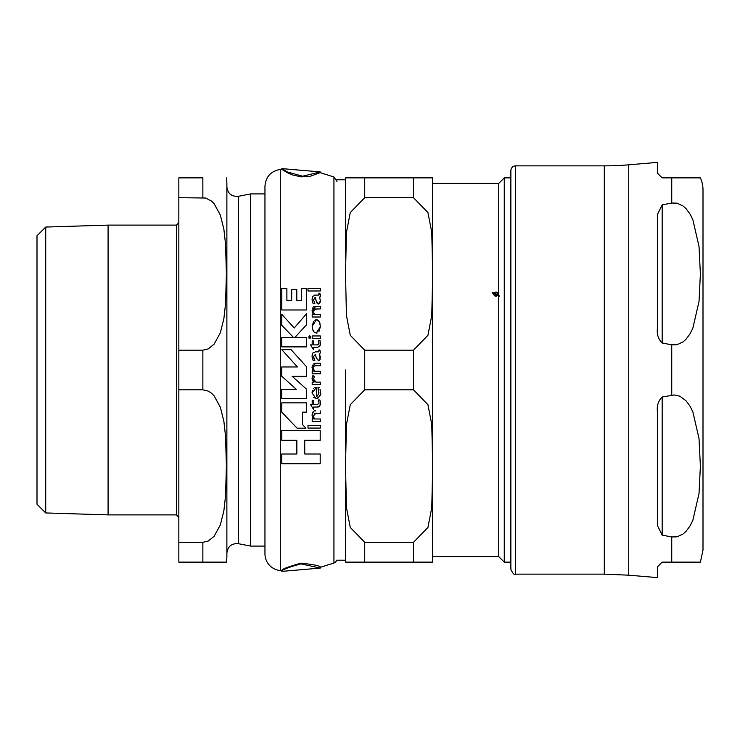 <?xml version="1.0" encoding="UTF-8"?>
<svg xmlns="http://www.w3.org/2000/svg" width="740" height="740" viewBox="0 0 740 740"><rect width="100%" height="100%" fill="white"/><g stroke="black" fill="none" stroke-linecap="round" stroke-linejoin="round"><path stroke-width="1.11" d="M671.735 203.047L677.063 203.139L683.168 206.053L686.017 208.625L689.939 213.906L692.844 219.688L699.023 246.429L700.382 273.93L699.023 301.439L692.844 328.181L689.939 333.962L686.017 339.244L683.168 341.815L677.063 344.729L671.735 344.822L662.171 342.999C658.397 339.281 656.796 334.434 657.37 328.458L657.37 214.6L662.171 204.869L671.735 203.047L671.735 177.868L700.382 177.868L662.171 177.868L657.37 173.067L657.37 162.384L628.741 164.817A288.202 288.202 0 0 1 604.293 165.862L604.293 574.138L515.669 574.138L515.669 165.862L604.293 165.862M662.171 397.001L674.177 394.957L679.792 396.178L686.017 400.756L689.939 406.038L692.844 411.819L699.023 438.561L700.382 466.071L699.023 493.571L692.844 520.312L689.939 526.094L686.017 531.376L683.168 533.947L677.063 536.861L671.735 536.953L662.171 535.131L657.37 525.4L657.37 411.542C656.796 405.566 658.397 400.719 662.171 397.001L662.171 535.131M700.382 177.868A28.823 28.823 0 0 1 703 189.875L703 550.125L703 189.875M628.741 164.817L628.741 575.184L657.37 577.616L657.37 566.933L662.171 562.132L700.382 562.132L671.735 562.132L700.382 562.132L671.735 562.132L671.735 536.953M515.669 574.138C514.504 575.359 512.903 573.759 510.868 569.337L510.868 170.662A4.801 4.801 0 0 1 515.669 165.862M432.697 556.61L498.741 556.61L498.741 295.824L497.965 295.427L496.004 296.296L494.274 295.695L493.784 293.271L492.488 292.614L494.061 292.855L496.004 291.986L497.733 292.587L498.741 295.26L498.741 183.391L432.697 183.391M364.728 542.318L413.484 542.318L427.933 527.444L431.772 507.594L432.697 466.071L431.772 424.538L427.933 404.688L413.484 389.814L364.728 389.814L350.279 404.688L346.44 424.538L345.515 466.071L346.44 507.594L350.279 527.444L364.728 542.318L364.728 562.132L345.515 562.132L345.515 481.481M432.697 562.132L413.484 562.132L432.697 562.132L432.697 481.481M364.728 350.187L413.484 350.187L427.933 335.312L431.772 315.462L432.697 273.93L431.772 232.406L427.933 212.556L413.484 197.682L364.728 197.682L350.279 212.556L346.44 232.406L345.515 273.93L346.44 315.462L350.279 335.312L364.728 350.187L364.728 389.814M432.697 289.349L432.697 450.651M432.697 177.868L413.484 177.868L432.697 177.868L432.697 258.519M320.216 171.902L281.829 168.618L287.397 171.958L302.605 176.213L320.207 171.93L320.198 172.633L333.934 176.99L333.934 563.01A4.801 4.801 0 0 0 336.709 560.208L345.515 560.208L345.515 562.132L413.484 562.132L413.484 542.318M345.515 450.651L345.515 370M345.515 177.868L364.728 177.868L345.515 177.868L345.515 258.519M497.484 295.177L496.004 296.287L494.116 294.132L496.004 295.815L497.484 295.177L494.255 293.512L494.116 294.132M497.761 294.761L494.533 293.595L494.533 293.096L497.761 294.761L497.354 292.929L496.004 292.466L494.533 293.096M497.761 295.242L497.9 294.132M498.741 295.824L498.741 295.26M492.488 293.114L494.061 293.354L496.004 292.485L497.733 293.077L498.436 294.622M493.571 294.622L493.784 293.271M498.233 295.001L499.528 296.148M494.061 293.354L494.061 292.855M492.757 292.689L492.757 292.189M498.741 183.391L504.264 177.868L504.264 562.132L510.868 562.132M413.484 197.682L413.484 177.868L364.728 177.868L364.728 197.682M281.774 402.856L281.774 412.143L297.073 428.183L305.935 428.183L302.493 424.584L302.493 412.143L306.684 412.143L306.684 402.856L281.774 402.856L306.684 402.856M314.648 320.235L316.378 319.708L312.178 326.368L312.447 328.902L313.889 331.899L316.332 333.083L320.448 326.479L319.292 321.632L316.378 319.708L317.71 320.032M315.434 351.851L312.715 353.091L312.03 356.356L313.131 360.519L314.879 360.519L313.529 356.56L315.416 354.293L316.128 357.466L318.459 360.75L320.429 357.697L319.634 354.321L320.448 352.443L319.837 350.011L318.866 350.011L318.875 351.851L315.434 351.851M318.801 390.507L317.941 387.686L319.504 387.686L317.941 387.686L318.82 393.514L317.238 396.067L316.378 396.298L316.378 387.473L312.03 392.94L316.193 398.786C320.133 396.418 321.549 394.355 320.429 392.598L320.05 389.231M315.434 295.084L312.715 296.333L312.03 299.589L313.131 303.752L314.879 303.752L313.529 299.793L315.416 297.526L316.128 300.708L318.459 303.983L320.429 300.93L319.634 297.554L320.448 295.676L319.837 293.243L318.866 293.243L318.875 295.084L314.371 295.121M333.934 563.01L320.198 567.367L320.207 568.07L301.014 563.889C288.11 567.386 281.718 569.893 281.829 571.382L320.216 568.098M320.198 172.633L310.319 176.277L301.014 176.86L292.365 174.899L287.518 172.762L281.838 169.349L281.829 168.618M286.26 172.087L290.663 174.233M281.829 571.382L281.829 570.66C281.329 569.356 287.731 566.849 301.014 563.14C314.842 564.694 321.234 566.1 320.198 567.367M281.829 570.66L280.293 570.54A16.807 16.807 0 0 1 264.957 553.788L264.957 186.212C265.762 176.684 270.877 171.097 280.293 169.46L280.293 570.54M297.425 366.966L281.838 349.678L297.425 366.966L281.774 366.966L281.774 376.262L296.324 389.314L281.774 389.314L296.324 389.314M309.727 335.72L310.68 337.209L309.727 335.72L308.784 337.209L309.727 338.652L308.821 336.811M310.643 337.607L309.727 338.652L309.043 338.171M312.188 377.187L312.946 375.448L312.03 378.39L314.038 382.127L312.197 382.127L314.038 382.127L312.863 380.786M316.054 382.127L320.3 382.127L316.054 382.127L313.557 379.167L313.64 379.935M313.649 379.971L314.435 381.396M314.75 381.674L315.379 382.016M313.686 378.26L314.361 376.753L312.946 375.448L314.361 376.753M312.826 380.739L312.243 379.62M320.3 338.439L312.197 338.439L320.3 338.439L320.3 335.96L312.197 335.96L312.197 338.439M307.988 425.352L320.3 425.352L307.988 425.352L307.988 428.081L320.3 428.081L320.3 425.352M320.3 290.986L307.988 290.986L320.3 290.986L320.3 288.498L307.988 288.498L307.988 290.986M318.968 403.309L318.959 401.968M313.64 404.567L317.617 404.567L313.64 404.567L313.64 400.599L312.197 400.599L313.64 400.599M310.522 404.567L312.197 404.567L310.522 404.567L313.473 409.239L313.64 407.046L317.238 407.046L319.8 405.918L319.236 406.621M318.866 406.834L317.238 407.046M318.625 400.507L318.431 399.961L319.93 399.961L320.439 403.476M320.346 404.327L319.8 405.918L320.448 403.087L319.93 399.961L318.431 399.961L319.005 402.782L317.617 404.567M313.473 349.567L310.522 344.896L313.473 349.567M317.238 347.384L313.64 347.384L317.238 347.384L319.8 346.246L317.238 347.384M320.337 344.729L319.8 346.246L320.448 343.416L319.93 340.289L320.448 343.416M318.968 343.665L318.996 342.703M318.625 340.835L319.005 343.11L317.617 344.896L318.478 344.637M313.029 364.182L315.666 363.201L312.03 367.456L312.437 365.218M312.03 367.456L313.214 371.23L312.197 371.23L313.214 371.23L312.4 369.686M314.5 371.23L320.3 371.23L314.5 371.23L313.362 368.243L314.5 371.23M314.047 366.134L313.631 366.689M320.3 365.69L315.675 365.69L320.3 365.69L320.3 363.201L315.666 363.201M320.3 317.007L312.197 317.007L320.3 317.007L320.3 314.472L314.5 314.472L313.362 311.475L314.5 314.472M313.362 311.475L315.675 308.922L320.3 308.922L314.574 309.079M313.908 309.505L313.501 310.3M312.373 308.626L313.177 307.248M313.658 306.85L315.666 306.434L312.03 310.689L313.214 314.472L312.197 314.472L312.197 317.007M316.748 302.549L314.99 297.526L313.529 299.793L314.879 303.752L313.131 303.752L312.03 299.589L312.715 296.333M319.171 303.798L317.969 303.89L317.016 303.03M320.346 296.638L319.634 297.554L320.429 300.93L319.754 303.261M320.216 294.252L320.448 295.676M319.292 294.64L318.866 293.243M313.686 417.712L314.5 418.979L320.3 418.979L314.5 418.979L313.362 415.982L315.675 413.429L314.574 413.586M313.418 415.168L313.362 415.982M314.805 410.996L315.666 410.94C314.389 410.062 313.177 411.477 312.03 415.196L312.585 412.633M312.955 412.023L313.788 411.292M312.03 415.196L313.214 418.979L312.197 418.979L313.214 418.979L312.493 417.665M318.838 393.365L318.921 392.219M314.805 387.704L316.378 387.473M312.03 392.94L312.419 390.359M313.316 388.759L313.88 388.213M317.155 398.657L313.307 397.325M320.143 395.169L317.738 398.435M320.068 389.277L320.429 392.598M319.837 350.011L320.448 352.443L319.634 354.321L320.152 359.307M318.866 350.011L319.227 350.973M312.373 358.993L312.039 355.894M312.151 354.765L312.715 353.091M314.879 360.519L313.131 360.519M318.459 360.75L316.128 357.466L315.416 354.293L313.529 356.56L313.751 358.179M320.078 359.483L319.578 360.241M306.684 309.995L281.774 309.995L306.684 309.995L306.684 288.656L301.568 288.656L301.568 300.699L296.786 300.699L296.786 289.423L291.671 289.423L291.671 300.699L286.889 300.699L286.889 288.656L281.774 288.656L281.774 309.995M317.728 320.041L318.348 320.476M319.162 321.428L320.032 323.325M312.178 326.368L313.557 321.336M317.146 332.982L314.537 332.5M313.455 331.317L312.576 329.393M320.448 326.479L318.894 331.733M306.684 324.582L294.788 337.597L306.684 324.582L306.684 313.631L294.224 327.977L281.774 314.343L281.774 325.295L293.632 337.597L281.774 325.295M306.684 346.884L281.774 346.884L306.684 346.884L306.684 337.597L294.788 337.597M302.493 424.584L305.935 428.183M304.741 453.999L320.198 453.999L304.741 453.999L304.741 440.309L320.198 440.309L320.198 430.578L281.774 430.578L320.198 430.578M281.774 389.314L281.774 398.61L306.684 398.61L306.684 389.314L292.124 376.262L306.684 376.262L306.684 366.966L291.107 349.678L281.838 349.678M312.197 382.127L312.197 384.624L320.3 384.624L320.3 382.127M312.197 400.599L312.197 404.567M317.617 344.896L313.64 344.896L313.64 340.937L312.197 340.937L312.197 344.896L310.522 344.896M319.93 340.289L318.431 340.289M313.64 349.567L313.64 347.384M313.362 368.243L313.899 366.272L315.675 365.69M312.197 371.23L312.197 373.765L320.3 373.765L320.3 371.23M320.3 308.922L320.3 306.434L315.666 306.434M315.675 413.429L320.3 413.429L320.3 410.94M312.197 418.979L312.197 421.513L320.3 421.513L320.3 418.979M293.632 337.597L281.774 337.597L281.774 346.884M281.774 430.578L281.774 440.309L296.851 440.309L296.851 453.999L281.774 453.999L281.774 463.74L320.198 463.74L320.198 453.999M45.732 512.949L37 504.218L37 235.783L45.732 227.051L45.732 512.949L108.086 514.892L176.444 514.892L178.84 517.297M45.732 227.051L108.086 225.108L108.086 514.892M178.84 542.318L178.84 562.132L226.394 562.132L202.862 562.132L202.862 542.318L208.171 541.07L214.091 536.324L220.335 524.928L223.869 510.831L225.552 495.809L226.394 466.071L225.552 436.322L223.869 421.3L220.335 407.204L214.091 395.817L211.418 393.153L208.171 391.062L202.862 389.814L178.84 389.814L178.84 542.318L202.862 542.318M178.84 350.187L178.84 197.682L205.6 198.015L211.418 201.021L214.091 203.676L220.335 215.072L223.869 229.169L225.552 244.191L226.394 273.93L225.552 303.678L223.869 318.7L220.335 332.796L214.091 344.183L208.171 348.938L202.862 350.187L178.84 350.187L178.84 389.814M202.862 197.682L202.862 177.868L178.84 177.868L178.84 197.682M226.875 370L226.875 553.113C227.754 546.407 231.565 543.262 238.317 543.687L238.317 196.313C231.565 196.738 227.754 193.593 226.875 186.887M226.394 177.868L226.875 182.669L226.875 557.331L226.394 562.132M238.317 196.313L250.675 193.908L250.675 546.092L238.317 543.687M264.957 546.092L250.675 546.092M662.171 204.869L662.171 342.999M671.735 395.179L671.735 344.822M413.484 350.187L413.484 389.814M496.004 296.287L496.004 295.815M497.733 293.077L497.733 292.587M496.004 292.466L496.004 291.986M108.086 225.108L176.444 225.108L176.444 514.892M250.675 193.908L264.957 193.908L264.957 370M202.862 350.187L202.862 389.814M700.382 562.132L703 550.125M628.741 575.184L604.293 574.138M336.709 179.792L345.515 179.792M498.741 556.61L504.264 562.132M504.264 177.868L510.868 177.868M280.293 169.46L281.829 169.34M333.934 176.99L337.014 181.467M176.444 225.108L178.84 222.703"/></g></svg>
